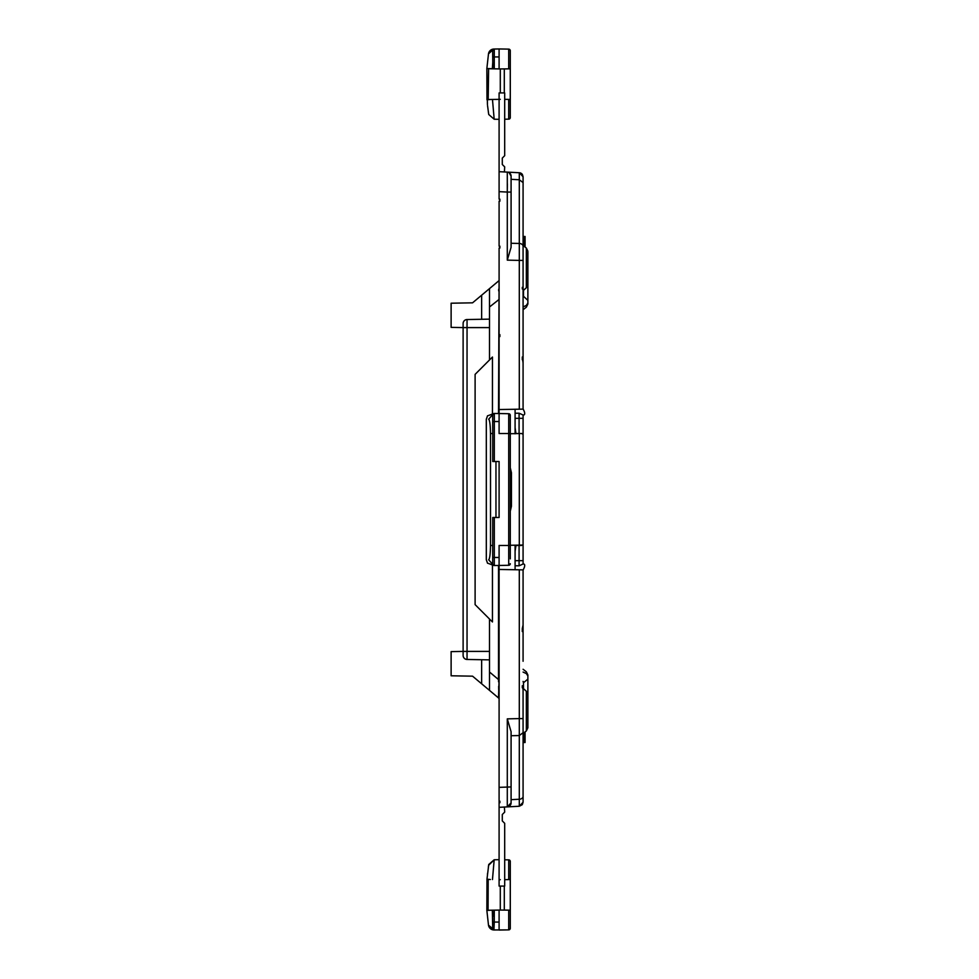 <?xml version="1.0" encoding="UTF-8"?>
<svg xmlns="http://www.w3.org/2000/svg" width="979" height="979" viewBox="0 0 979 979"><rect width="100%" height="100%" fill="white"/><g stroke="black" fill="none" stroke-linecap="round" stroke-linejoin="round"><path stroke-width="1.47" d="M527.877 303.074L526.347 305.411L526.347 307.186L527.877 304.028L527.877 273.251M527.877 300.394L523.484 296.27L523.484 290.371M523.484 296.27L523.08 297.555M527.877 252.166L527.877 284.669L526.347 287.716L523.08 290.739M523.08 309.731L526.347 307.186L527.877 304.028L527.877 300.81M523.08 306.929L526.347 305.411M527.877 254.43L527.877 252.276M527.877 678.19L527.877 674.972L527.877 678.19M527.877 707.903L527.877 724.154M527.877 724.57L527.877 727.789L527.877 724.57M527.877 705.749L527.877 675.926L526.347 673.589L523.08 672.071M527.877 679.132L523.484 682.73L523.484 688.629M523.08 681.445L523.484 682.73M523.08 688.261L526.347 691.284L527.877 694.331L527.877 726.834M526.347 673.589L526.347 671.814L527.877 675.926M523.912 742.523L524.414 732.451M523.08 742.535L525.074 742.523L525.074 731.925M523.08 796.416L523.08 718.598L519.298 718.598L519.298 799.243A4.002 2.827 0 0 0 523.08 796.416L523.08 741.495L523.08 802.266L522.284 804.665L519.298 806.255L507.293 806.892L519.298 806.255L519.298 799.243L511.087 799.672L511.087 802.902A4.002 4.002 0 0 1 507.293 806.892L519.298 806.255L507.293 806.892L519.298 806.255L523.08 802.266L523.08 757.452M524.414 411.78L523.08 408.794L524.414 411.78C525.221 414.961 524.193 415.769 521.305 414.178L519.078 413.199L515.089 413.26M525.074 247.075L525.074 236.477L523.08 236.465L524.414 236.49L523.08 236.465L523.08 176.734L523.08 186.965L523.08 176.734L523.08 182.583L519.298 179.757L519.298 172.745L504.418 171.961L519.298 172.745L523.08 176.734L522.407 174.519L519.298 172.745L499.89 171.717M523.08 182.583L523.08 246.28A4.002 2.827 180 0 0 519.298 243.453L511.087 243.281L511.087 247.283L507.293 260.133L519.298 260.402L519.298 179.757L511.087 179.328L511.087 176.098L509.08 172.634M523.08 360.309L522.284 356.992L523.08 363.05L523.08 409.124L523.08 288.572L522.284 288.952L523.08 286.957L523.08 246.28M523.08 415.267L523.08 433.526L515.945 433.526L515.089 427.652M515.089 418.339L519.078 418.339L519.078 413.199M523.08 418.339L519.078 418.339L519.078 433.526M521.513 545.474L515.945 545.474L515.089 551.348M510.292 545.279L523.08 545.046L523.08 433.526M519.078 545.474L519.078 565.801L521.305 564.822C524.193 563.231 525.221 564.039 524.414 567.22L523.08 570.206M523.08 563.733L523.08 545.474M515.089 565.74L519.078 565.801M511.087 247.283L511.087 192.068L507.293 192.068L507.293 172.108A4.002 4.002 0 0 1 511.087 176.098L511.087 243.281M515.089 409.271L515.089 433.807M511.087 731.717L507.293 718.867L507.293 806.892L511.087 802.902L511.087 731.717L511.087 786.932L499.094 787.361L499.094 565.458L508.713 565.287L510.292 563.696A1.603 1.603 0 0 1 508.713 565.287L508.713 433.526L499.094 433.526L499.094 336.556L499.89 336.58L499.89 334.647L499.094 334.622L499.094 248.042L499.89 248.017L499.89 246.182L499.094 246.206L499.094 201.16L499.89 201.197L499.89 199.178L499.094 199.153L499.094 92.919L504.687 92.919L504.687 155.685L502.288 158.084L502.288 164.484L504.687 166.883L504.418 171.961L519.298 172.745L504.418 171.961M515.089 569.729L515.089 545.193M499.094 569.46L523.08 569.876L523.08 627.869L522.284 631.565L522.284 628.616L522.284 631.565M511.087 802.902L508.505 806.635M507.367 183.819L507.33 188.604M488.374 112.047L488.741 114.506L494.175 119.23L499.094 119.316L494.175 119.23L499.094 119.316L494.175 119.23L492.474 99.454L488.191 99.528L500.293 99.32M502.288 158.084L502.288 164.484L502.288 158.084L502.288 164.484L504.687 166.883M523.08 207.254L523.08 176.734L522.284 174.335A4.002 4.002 0 0 0 519.298 172.745A4.002 4.002 0 0 1 522.284 174.335L523.08 176.734L523.08 186.965M499.094 99.344L492.474 99.454M510.292 433.721L521.513 433.526M499.89 802.694L499.89 801.214L499.89 802.694L499.094 802.78L499.094 886.081L504.687 886.081L504.687 823.315L502.288 820.916L502.288 814.516L504.687 812.117L504.418 807.039M499.094 879.656L500.293 879.68M488.619 865.314L494.175 859.77L499.094 859.684L494.175 859.77L492.474 879.546M523.08 802.266L523.08 771.746M502.288 820.916L502.288 814.516L502.288 820.916L502.288 814.516L504.687 812.117M488.374 866.953L488.741 864.494L494.175 859.77L499.094 859.684L494.175 859.77L488.741 864.494L486.979 879.215L490.369 879.509M498.641 697.329L498.519 697.954A1.603 1.603 0 0 1 499.094 699.177M489.5 619.022L489.5 690.379L498.519 697.954L499.094 679.573M489.5 359.978L489.5 307.002L499.094 299.427M498.519 413.53L499.094 279.823M498.703 289.197L498.678 290.861M489.5 671.998L498.519 679.573L498.568 681.812M498.654 686.316L498.703 689.803M508.713 119.144L504.687 119.218L508.713 119.144A1.603 1.603 0 0 0 510.292 117.541A1.603 1.603 0 0 1 508.713 119.144A1.603 1.603 0 0 0 510.292 117.541A1.603 1.603 0 0 1 508.713 119.144L508.713 99.393L510.292 99.43L510.292 117.541M488.619 113.686L487.542 105.573M488.741 114.506L494.175 119.23M490.369 99.491L486.979 99.785L486.857 68.53L487.432 104.582M504.687 99.332L508.713 99.393L504.687 99.332M504.295 92.919L504.295 68.934L508.713 68.86L500.293 68.934L500.293 92.919M510.267 68.836L510.267 99.43M500.293 886.081L500.293 910.066L494.273 910.164L494.273 922.059L492.694 922.059L492.694 917.812L492.694 928.361L492.339 910.201L494.236 910.164L488.068 910.274L492.339 910.201L492.755 916.76L492.339 910.201L492.755 916.76L494.273 910.164M504.295 886.081L504.295 910.066L510.292 910.164L510.292 861.459A1.603 1.603 0 0 0 508.713 859.856L504.687 859.782L508.713 859.856A1.603 1.603 0 0 1 510.292 861.459A1.603 1.603 0 0 0 508.713 859.856A1.603 1.603 0 0 1 510.292 861.459M508.713 859.856L508.713 879.607L504.687 879.668L510.292 879.57M510.267 879.57L510.267 910.164M487.542 873.427L487.432 874.418M488.741 864.494L494.175 859.77M489.5 690.379L472.563 676.171L451.123 675.791L451.123 651.622L463.116 651.402L463.116 655.477A4.002 4.002 0 0 0 467.044 659.467L489.5 659.858M492.449 565.336L492.449 621.971L475.109 604.63L475.109 374.37L492.449 357.029L492.449 413.664M489.5 307.002L489.5 288.621L498.519 281.046M489.5 288.621L472.563 302.829L451.123 303.209L451.123 327.378L463.116 327.598L463.116 651.402L489.5 651.402M508.713 49.121L499.094 48.95L508.713 49.121L499.094 48.95L508.713 49.121L508.713 68.86L510.292 68.836L510.292 50.712A1.603 1.603 0 0 0 508.713 49.121A1.603 1.603 0 0 1 510.292 50.712A1.603 1.603 0 0 0 508.713 49.121A1.603 1.603 0 0 1 510.292 50.712L510.292 53.967L510.292 50.712M488.191 99.528L488.607 68.738M486.979 99.785L486.857 68.53L488.497 53.808L486.857 68.53L494.236 68.836L489.904 68.763M493.477 66.021L492.755 62.252L494.236 68.836L500.293 68.934M510.292 99.43L510.292 68.836M510.292 910.164L510.292 928.288A1.603 1.603 0 0 1 508.713 929.879L499.094 930.05L499.094 910.078M500.293 910.066L508.713 910.14L508.713 929.879L493.93 929.964L494.273 922.059L499.094 922.059M488.068 910.274L488.191 879.472M486.979 879.215L486.857 910.47L489.904 910.237M493.93 929.964L493.93 929.964A5.593 5.593 0 0 1 488.497 925.192A5.593 5.593 0 0 0 493.93 929.964A5.593 5.593 0 0 1 488.497 925.192L493.93 929.964A5.593 5.593 0 0 1 488.497 925.192L486.857 910.47L488.497 925.192L494.273 929.964A1.603 1.603 0 0 1 492.694 928.361L492.694 917.8M463.116 655.477A4.002 4.002 0 0 0 467.044 659.467L467.044 319.533A4.002 4.002 0 0 0 463.116 323.523L463.116 327.598L489.5 327.598M492.339 68.799L492.755 62.24L492.339 68.799M488.497 53.808A5.593 5.593 0 0 1 493.93 49.036L493.93 49.036A5.593 5.593 0 0 0 488.497 53.808L493.93 49.036L488.497 53.808L493.93 49.036L499.094 48.95L499.094 68.922M494.273 49.036L499.094 48.95L494.273 49.036A1.603 1.603 0 0 0 492.694 50.639A1.603 1.603 0 0 1 494.273 49.036L494.273 56.941L492.694 56.941L492.694 50.639A1.603 1.603 0 0 1 493.93 49.072L492.694 50.639L492.755 62.24M510.292 114.286L510.267 99.32M510.292 864.714L510.267 879.68M493.93 929.928L492.694 928.361L492.694 922.059M493.477 912.979L492.755 916.748M510.292 928.288A1.603 1.603 0 0 1 508.713 929.879A1.603 1.603 0 0 0 510.292 928.288A1.603 1.603 0 0 1 508.713 929.879M463.116 323.523A4.002 4.002 0 0 1 467.044 319.533L489.5 319.142M523.08 661.266L523.08 627.869M523.08 594.118L523.08 570.671L523.08 594.118M523.08 408.329L523.08 384.882L523.08 408.329M523.08 357.788L523.08 347.875M523.08 355.903L523.08 346.921M523.08 328.246L523.08 317.734M523.08 242.413L523.08 260.402L519.298 260.402L519.298 409.198L499.094 409.54L499.094 334.622M523.08 736.587L523.08 689.62L522.284 685.704L522.284 687.772M523.08 237.505L523.08 176.734M523.08 288.572L523.08 281.181M522.284 628.616L523.08 624.957L523.08 569.876L522.284 569.864M499.094 631.688L499.094 633.278M507.293 806.892L499.89 807.283M499.094 807.32L499.094 787.361L499.094 801.299L499.89 801.214M523.08 545.046L522.284 545.058M522.284 433.942L523.08 433.954M499.89 334.647L499.89 336.58M499.89 199.178L499.89 201.197M507.293 260.133L507.293 192.068L499.094 191.639L499.094 171.68M523.08 687.613L522.284 685.704M523.08 409.124L519.298 409.198M499.89 248.017L499.89 246.182M522.284 356.992L522.284 359.721M522.284 287.324L522.284 288.952M493.404 413.738L488.668 419.22C485.523 419.281 485.523 419.281 488.668 419.22C489.708 420.028 490.332 424.8 490.516 433.526L492.743 433.526L492.743 461.513L499.094 461.513L499.094 517.487L492.743 517.487L492.694 563.941L493.404 565.262M499.094 421.533L492.694 421.533L492.743 433.526M510.292 558.862L510.292 545.474L499.094 545.474L499.094 557.467L492.694 557.467M510.292 545.474L510.292 415.304A1.603 1.603 0 0 0 508.713 413.713L494.322 413.456A1.603 1.603 0 0 0 492.694 415.059L492.694 421.533L492.694 415.059L493.563 413.64L487.811 415.757L493.563 413.64M492.694 558.948L492.694 563.941A1.603 1.603 0 0 0 494.322 565.544L499.094 565.458L499.094 557.467M490.516 433.526L490.516 545.474C490.332 554.2 489.708 558.972 488.668 559.78C485.523 559.719 485.523 559.719 488.668 559.78L493.563 565.36L487.811 563.243L493.563 565.36M510.292 415.537L510.292 433.526L508.713 433.526L508.713 413.713L510.292 415.537M504.295 413.64L500.293 413.566M523.08 245.509L526.347 248.054L527.877 251.211L526.347 248.054L526.347 287.716M526.347 691.284L526.347 730.946L527.877 727.789L526.347 730.946L523.08 733.491M524.414 246.549L524.414 236.49M515.089 560.661L523.08 560.661M511.087 735.718L519.298 735.547L523.08 732.72M515.089 545.474L515.945 545.474M515.089 433.526L515.945 433.526M519.298 569.802L519.298 718.598L507.293 718.867M519.298 545.119L519.298 433.881M510.292 511.185L511.442 506.265L511.442 472.735L510.292 467.815M511.442 472.735L510.292 472.735M510.292 506.265L511.442 506.265M498.519 565.47L498.519 679.573M481.644 683.783L481.644 659.724M481.644 319.276L481.644 295.217M494.273 68.836L494.273 56.941L499.094 56.941M492.694 928.361A1.603 1.603 0 0 0 494.273 929.964M494.322 413.456L494.322 461.513M494.322 517.487L494.322 565.544M495.961 461.513L495.961 517.487M490.516 545.474L492.743 545.474M523.08 669.269L526.347 671.814L527.877 674.972M487.53 563.231L486.306 559.731L486.306 419.269L487.53 415.769"/></g></svg>
